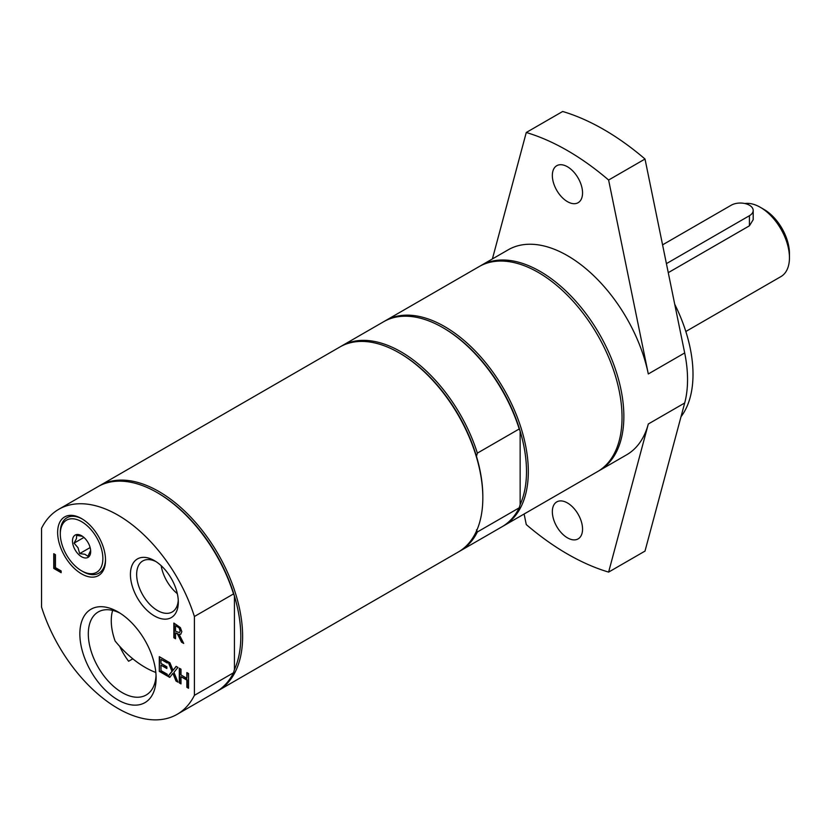 <?xml version="1.0" encoding="UTF-8"?>
<svg xmlns="http://www.w3.org/2000/svg" width="831" height="831" viewBox="0 0 831 831"><rect width="100%" height="100%" fill="white"/><g stroke="black" fill="none" stroke-linecap="round" stroke-linejoin="round"><path stroke-width="1.25" d="M155.833 672.476A87.317 50.411 60 0 1 115.125 641.044A47.949 27.683 60 0 1 111.261 620.653A47.949 27.683 60 0 1 112.642 610.401M177.335 593.677A29.449 17.004 60 0 1 161.162 565.672M685.824 331.496L780.922 276.598A41.176 23.777 -120 0 0 789.45 257.745L789.45 253.538A36.024 20.806 -120 0 0 763.969 209.412L760.334 207.314A41.176 23.777 -120 0 0 744.877 203.522M789.45 257.745A41.176 23.777 -120 0 0 760.334 207.314L760.334 207.314M668.259 272.661L749.417 225.814L753.187 219.706L753.187 210.472A12.87 7.427 180 0 1 749.417 215.717L666.42 263.635M662.577 244.844L731.218 205.215A12.87 7.427 180 0 1 745.241 203.605A12.87 7.427 180 0 1 753.187 210.472M132.815 658.817L128.608 661.247A47.949 27.683 60 0 1 119.685 646.331M156.051 675.385A47.949 27.683 60 0 1 146.183 695.007A47.949 27.683 60 0 1 109.235 682.158A47.949 27.683 60 0 1 88.304 633.908A47.949 27.683 60 0 1 98.235 611.959A47.949 27.683 60 0 1 120.152 613.216M156.114 677.94A53.932 31.131 -120 0 0 117.981 611.896A53.932 31.131 -120 0 0 79.849 633.908A53.932 31.131 -120 0 0 117.981 699.951A53.932 31.131 -120 0 0 156.114 677.94M194.402 695.339L194.402 616.498A118.376 68.35 -120 0 0 58.793 509.278A118.376 68.35 -120 0 0 41.55 528.246L41.55 607.097A118.376 68.35 -120 0 0 177.169 714.317A118.376 68.35 -120 0 0 194.402 695.339L233.532 672.757L234.435 669.578A117.088 67.602 -120 0 0 234.435 596.035L234.435 669.578M178.312 602.08A33.863 19.549 -120 0 0 154.369 560.613A33.863 19.549 -120 0 0 130.425 574.439A33.863 19.549 -120 0 0 154.369 615.906A33.863 19.549 -120 0 0 178.312 602.08M188.544 688.255L186.85 687.279L186.85 680.08L180.992 676.694L180.992 683.892L179.299 682.916L179.299 668.207L180.992 669.184L180.992 674.959L186.85 678.345L186.85 672.57L188.544 673.546L188.544 688.255M177.938 682.137L175.995 681.015L172.9 673.359L169.742 677.4L167.914 676.351L171.965 671.323L168.039 661.705L169.971 662.826L173.014 670.337L176.11 666.369L177.938 667.428L173.949 672.372L177.938 682.137M159.303 671.375L159.303 656.667L167.27 661.268L167.27 663.013L160.996 659.388L160.996 663.418L166.844 666.794L166.844 668.529L160.996 665.153L160.996 670.617L167.27 674.232L167.27 675.977L159.303 671.375L159.666 656.874M61.141 572.673L53.755 568.414L53.755 553.706L55.448 554.682L55.448 567.656L61.141 570.939L61.141 572.673M183.713 643.443L181.522 642.176L177.491 634.001L175.549 632.879L175.549 638.738L173.856 637.751L173.856 623.042L180.379 627.592L181.833 631.643L180.753 634.198L179.184 634.427L183.713 643.443M105.527 560.063A33.863 19.549 -120 0 0 81.583 518.596A33.863 19.549 -120 0 0 57.64 532.411A33.863 19.549 -120 0 0 81.583 573.889A33.863 19.549 -120 0 0 105.527 560.063M178.26 600.19A29.449 17.004 60 0 1 172.214 611.969A29.449 17.004 60 0 1 149.518 604.085A29.449 17.004 60 0 1 136.658 574.439A29.449 17.004 60 0 1 142.766 560.956A29.449 17.004 60 0 1 155.989 561.611M105.516 559.284A31.983 18.469 60 0 1 82.913 571.583L81.583 570.814A30.103 17.378 60 0 1 60.299 533.949A30.103 17.378 60 0 1 73.938 518.887A30.103 17.378 60 0 1 97.372 538.872A30.103 17.378 60 0 1 101.039 567.448A30.103 17.378 60 0 1 81.583 570.814M60.299 533.949L60.299 532.411A31.983 18.469 60 0 1 82.259 518.991M188.544 687.839L187.214 687.071L187.214 679.872L180.992 676.694M186.85 678.345L187.214 672.788M180.992 683.477L179.662 682.708L179.662 668.425M177.709 681.586L176.359 680.807L172.9 673.359M173.014 670.337L176.245 666.452M169.96 677.109L168.278 676.133L172.329 671.116L168.62 662.047M167.27 675.561L159.666 671.168M166.844 668.114L160.996 665.153M167.27 662.587L160.996 659.388M61.141 572.258L54.119 568.207L54.119 553.913M180.431 630.563L179.34 632.671L180.431 630.563L179.621 628.143L175.549 625.722L175.549 631.248L179.423 632.62M180.067 630.781L179.257 628.361M179.621 628.143L175.549 625.722M183.422 642.851L181.885 641.968L177.855 633.793L175.549 632.879M180.929 634.084L179.184 634.427M175.549 638.312L174.219 637.543L174.219 623.26M194.402 616.498L233.532 593.916L234.435 596.035A117.088 67.602 -120 0 0 158.015 493.074L157.101 492.554A118.376 68.35 -120 0 0 97.913 486.686L58.793 509.278M233.532 593.916A118.376 68.35 -120 0 0 157.101 492.554M177.169 714.317L216.289 691.724A118.376 68.35 -120 0 0 233.532 672.757M217.192 691.195A118.376 68.35 -120 0 0 218.106 690.675A118.376 68.35 -120 0 0 236.253 595.817A118.376 68.35 -120 0 0 158.918 491.505A118.376 68.35 -120 0 0 99.73 485.636A118.376 68.35 -120 0 0 98.827 486.177M681.025 416.695A115.81 66.864 -120 0 0 674.73 304.271M598.424 471.094A118.376 68.35 -120 0 0 599.338 470.575A118.376 68.35 -120 0 0 617.485 375.716A118.376 68.35 -120 0 0 540.15 271.405A118.376 68.35 -120 0 0 480.962 265.536A118.376 68.35 -120 0 0 480.058 266.076M608.614 180.036L645.012 159.022A247.056 142.641 -120 0 0 562.67 111.479L526.272 132.493A247.056 142.641 -120 0 1 608.614 180.036L648.305 373.96A118.376 68.35 -120 0 0 567.448 255.647A118.376 68.35 -120 0 0 508.26 249.778L480.962 265.536M599.338 470.575L626.636 454.817A118.376 68.35 -120 0 0 648.305 423.997L684.692 402.983L645.012 551.088L608.614 572.102L648.305 423.997M645.012 159.022L684.692 352.946A118.376 68.35 60 0 1 684.692 402.983M524.112 514.005L526.272 524.569A247.056 142.641 -120 0 0 608.614 572.102M552.345 511.678A21.357 12.33 60 0 1 556.77 501.903A21.357 12.33 60 0 1 573.224 507.616A21.357 12.33 60 0 1 582.552 529.118A21.357 12.33 60 0 1 578.127 538.893A21.357 12.33 60 0 1 561.663 533.17A21.357 12.33 60 0 1 552.345 511.678M526.272 132.493L492.399 258.94M552.345 175.476A21.357 12.33 60 0 1 556.77 165.701A21.357 12.33 60 0 1 573.224 171.425A21.357 12.33 60 0 1 582.552 192.917A21.357 12.33 60 0 1 578.127 202.702A21.357 12.33 60 0 1 561.663 196.978A21.357 12.33 60 0 1 552.345 175.476M218.106 690.675L458.307 552.002A118.376 68.35 -120 0 0 482.832 497.811A118.376 68.35 -120 0 0 399.119 352.822L400.033 353.352A117.088 67.602 60 0 1 476.464 456.312L477.368 453.134L519.219 428.973L520.133 431.092A117.088 67.602 60 0 1 526.501 471.541A117.088 67.602 60 0 1 520.133 504.635L519.219 507.814L477.368 531.975L476.464 529.846M519.219 428.973A118.376 68.35 -120 0 0 442.798 327.611L443.702 328.131A117.088 67.602 60 0 1 520.133 431.092L520.133 504.635M476.464 456.312A117.088 67.602 60 0 1 482.832 496.751L482.832 497.811M442.798 327.611A118.376 68.35 -120 0 0 383.61 321.742L341.749 345.914A118.376 68.35 60 0 1 477.368 453.134M477.368 531.975A118.376 68.35 60 0 1 460.135 550.953L501.986 526.781A118.376 68.35 -120 0 0 519.219 507.814M340.855 346.444A118.376 68.35 60 0 1 341.749 345.914M460.135 550.953A118.376 68.35 60 0 1 459.211 551.462M399.119 352.822A118.376 68.35 -120 0 0 339.931 346.963L99.73 485.636M384.524 321.233A118.376 68.35 60 0 1 385.428 320.693A118.376 68.35 60 0 1 476.651 352.406A118.376 68.35 60 0 1 528.319 471.541A118.376 68.35 60 0 1 503.804 525.732A118.376 68.35 60 0 1 502.89 526.252M503.804 525.732L597.52 471.624A118.376 68.35 -120 0 0 622.035 417.432A118.376 68.35 -120 0 0 570.367 298.308A118.376 68.35 -120 0 0 479.144 266.585L385.428 320.693M82.529 536.338L76.639 535.382L76.473 538.613L74.063 543.131L83.921 537.439M88.335 543.09A12.87 7.427 60 0 1 90.683 551.493A12.87 7.427 60 0 1 84.855 557.933A12.87 7.427 60 0 1 74.832 549.384A12.87 7.427 60 0 1 73.263 537.179A12.87 7.427 60 0 1 81.583 535.735A12.87 7.427 60 0 1 88.335 543.09M74.063 543.131L78 547.712L79.693 553.581L84.928 554.287L87.909 556.292L90.641 550.454M79.693 553.581L90.132 547.567M749.417 215.717L749.417 225.814M648.305 373.96L684.692 352.946"/></g></svg>
